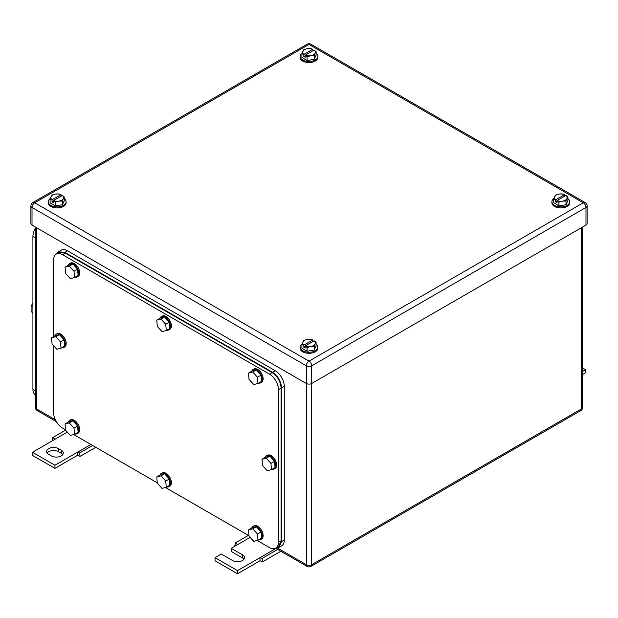 <?xml version="1.0" encoding="UTF-8"?>
<svg xmlns="http://www.w3.org/2000/svg" width="618" height="618" viewBox="0 0 618 618"><rect width="100%" height="100%" fill="white"/><g stroke="black" fill="none" stroke-linecap="round" stroke-linejoin="round"><path stroke-width="0.93" d="M582.604 371.403L585.532 369.711L582.604 368.019M585.532 369.711L585.532 372.832L582.604 374.516M235.226 546.003L234.809 545.655L235.365 542.928L237.505 544.682L231.209 548.32L242.449 554.809A6.991 4.04 180 0 1 244.504 557.668A6.991 4.04 180 0 1 240.186 561.399A6.991 4.04 180 0 1 232.561 560.518L221.321 554.029L215.025 557.668L237.505 570.646L259.985 557.668L259.985 560.781L262.689 561.754L262.132 558.386L259.985 557.668L275.96 548.444M280.85 551.264L262.689 561.754M248.405 535.397L235.365 542.928M250.159 537.382L237.505 544.682M277.652 549.425L262.132 558.386M237.505 570.646L237.505 573.759L259.985 560.781M215.025 557.668L215.025 560.781L237.505 573.759M231.209 548.32L231.209 551.434L242.449 557.923A6.991 4.04 180 0 1 243.963 559.22M52.669 440.603L52.252 440.255L52.808 437.529L54.948 439.282L32.468 452.268L54.948 465.246L77.435 452.268L77.435 455.381L80.131 456.354L79.575 452.986L77.435 452.268L90.923 444.481M95.813 447.301L80.131 456.354M65.562 430.167L52.808 437.529M67.316 432.144L54.948 439.282M92.615 445.454L79.575 452.986M54.948 465.246L54.948 468.359L77.435 455.381M32.468 452.268L32.468 455.381L54.948 468.359M58.548 448.629A6.991 4.04 180 0 0 50.923 447.756A6.991 4.04 180 0 0 46.605 451.488A6.991 4.04 180 0 0 48.652 454.346L51.356 455.899A6.991 4.04 180 0 0 58.973 456.779A6.991 4.04 180 0 0 63.291 453.048A6.991 4.04 180 0 0 61.244 450.19L58.548 448.629L58.548 451.75L61.244 453.303A6.991 4.04 180 0 1 62.75 454.601M47.146 453.048A6.991 4.04 180 0 1 58.548 451.75M301.908 53.781L303.878 54.392A6.358 3.669 180 0 1 302.897 53.248A6.358 3.669 180 0 1 302.859 51.271A6.358 3.669 180 0 1 307.355 48.667L303.809 49.687L301.908 53.781L301.908 57.466L307.1 60.464L314.191 59.367L316.092 55.272L316.092 51.588L315.141 53.171A6.358 3.669 180 0 1 310.645 55.767L307.1 56.779L307.1 60.464M314.191 59.367L314.191 55.682L315.141 53.171A6.358 3.669 180 0 0 315.103 51.186A6.358 3.669 180 0 0 314.122 50.043L316.092 51.588M303.878 54.392L312.77 49.262A6.358 3.669 180 0 0 307.355 48.667L310.9 48.59L312.824 49.262L312.824 50.792M314.191 55.682L310.645 55.767A6.358 3.669 180 0 1 305.23 55.172L307.1 56.779M314.122 50.043L305.23 55.172M305.176 55.234L305.176 57.281L303.832 56.501L305.176 55.72M303.832 54.461L303.832 56.501M316.092 53.264A8.899 5.137 180 0 1 317.899 56.369A8.899 5.137 180 0 1 312.407 61.12A8.899 5.137 180 0 1 302.704 60.008A8.899 5.137 180 0 1 300.101 56.369A8.899 5.137 180 0 1 302.132 53.102M317.899 56.369L317.899 57.412A8.899 5.137 180 0 1 312.407 62.155A8.899 5.137 180 0 1 302.704 61.043A8.899 5.137 180 0 1 300.101 57.412L300.101 56.369M553.713 199.158L555.682 199.769A6.358 3.669 180 0 1 554.701 198.625A6.358 3.669 180 0 1 554.663 196.648A6.358 3.669 180 0 1 559.159 194.044L555.613 195.064L553.713 199.158L553.713 202.843L558.904 205.84L565.995 204.743L567.896 200.649L567.896 196.964L566.945 198.548A6.358 3.669 180 0 1 562.45 201.144L558.904 202.156L558.904 205.84M565.995 204.743L565.995 201.059L566.945 198.548A6.358 3.669 180 0 0 566.907 196.563A6.358 3.669 180 0 0 565.926 195.419L567.896 196.964M555.682 199.769L564.574 194.639A6.358 3.669 180 0 0 559.159 194.044L562.704 193.959L564.628 194.639L564.628 196.169M565.995 201.059L562.45 201.144A6.358 3.669 180 0 1 557.034 200.549L558.904 202.156M565.926 195.419L557.034 200.549M556.98 200.611L556.98 202.658L555.628 201.877L556.98 201.097M555.628 199.838L555.628 201.877M567.896 198.641A8.899 5.137 180 0 1 569.703 201.746A8.899 5.137 180 0 1 564.211 206.497A8.899 5.137 180 0 1 554.508 205.385A8.899 5.137 180 0 1 551.897 201.746A8.899 5.137 180 0 1 553.937 198.478M569.703 201.746L569.703 202.789A8.899 5.137 180 0 1 564.211 207.532A8.899 5.137 180 0 1 554.508 206.42A8.899 5.137 180 0 1 551.897 202.789L551.897 201.746M301.908 344.535L303.878 345.145A6.358 3.669 180 0 1 302.897 344.002A6.358 3.669 180 0 1 302.859 342.024A6.358 3.669 180 0 1 307.355 339.421L303.809 340.441L301.908 344.535L301.908 348.22L307.1 351.217L314.191 350.12L316.092 346.026L316.092 342.341L315.141 343.925A6.358 3.669 180 0 1 310.645 346.52L307.1 347.532L307.1 351.217M314.191 350.12L314.191 346.435L315.141 343.925A6.358 3.669 180 0 0 315.103 341.939A6.358 3.669 180 0 0 314.122 340.796L316.092 342.341M303.878 345.145L312.77 340.016A6.358 3.669 180 0 0 307.355 339.421L310.9 339.336L312.824 340.016L312.824 341.545M314.191 346.435L310.645 346.52A6.358 3.669 180 0 1 305.23 345.925L307.1 347.532M314.122 340.796L305.23 345.925M305.176 345.987L305.176 348.034L303.832 347.254L305.176 346.474M303.832 345.215L303.832 347.254M316.092 344.017A8.899 5.137 180 0 1 317.899 347.123A8.899 5.137 180 0 1 312.407 351.874A8.899 5.137 180 0 1 302.704 350.761A8.899 5.137 180 0 1 300.101 347.123A8.899 5.137 180 0 1 302.132 343.855M317.899 347.123L317.899 348.166A8.899 5.137 180 0 1 312.407 352.909A8.899 5.137 180 0 1 302.704 351.796A8.899 5.137 180 0 1 300.101 348.166L300.101 347.123M50.104 199.158L52.074 199.769A6.358 3.669 180 0 1 51.093 198.625A6.358 3.669 180 0 1 51.055 196.648A6.358 3.669 180 0 1 55.55 194.044L52.005 195.064L50.104 199.158L50.104 202.843L55.296 205.84L62.387 204.743L64.287 200.649L64.287 196.964L63.337 198.548A6.358 3.669 180 0 1 58.841 201.144L55.296 202.156L55.296 205.84M62.387 204.743L62.387 201.059L63.337 198.548A6.358 3.669 180 0 0 63.299 196.563A6.358 3.669 180 0 0 62.318 195.419L64.287 196.964M52.074 199.769L60.966 194.639A6.358 3.669 180 0 0 55.55 194.044L59.096 193.959L61.02 194.639L61.02 196.169M62.387 201.059L58.841 201.144A6.358 3.669 180 0 1 53.426 200.549L55.296 202.156M62.318 195.419L53.426 200.549M53.372 200.611L53.372 202.658L52.028 201.877L53.372 201.097M52.028 199.838L52.028 201.877M64.287 198.641A8.899 5.137 180 0 1 66.103 201.746A8.899 5.137 180 0 1 60.603 206.497A8.899 5.137 180 0 1 50.9 205.385A8.899 5.137 180 0 1 48.297 201.746A8.899 5.137 180 0 1 50.336 198.478M66.103 201.746L66.103 202.789A8.899 5.137 180 0 1 60.603 207.532A8.899 5.137 180 0 1 50.9 206.42A8.899 5.137 180 0 1 48.297 202.789L48.297 201.746M585.98 225.114L585.98 207.463A3.816 2.202 0 0 0 587.1 205.902L587.1 223.554A3.816 2.202 0 0 1 585.98 225.114L311.696 383.469L311.696 365.817A3.816 2.202 -120 0 0 309 361.144A3.816 2.202 120 0 0 306.304 365.817A3.816 2.202 -0 0 0 311.696 365.817L585.98 207.463A3.816 2.202 -120 0 0 583.284 202.789L309 361.144L34.716 202.789A3.816 2.202 -120 0 0 32.808 202.596A3.816 3.816 0 0 0 30.9 205.902A3.816 2.202 0 0 0 32.02 207.463L306.304 365.817L306.304 383.469L32.02 225.114L32.02 207.463A3.816 2.202 120 0 1 34.716 202.789L309 44.426A3.816 2.202 -60 0 1 310.908 44.241A3.816 3.816 0 0 0 307.092 44.241L32.808 202.596M306.304 383.469A3.816 2.202 0 0 0 311.696 383.469L311.696 564.674A3.816 2.202 180 0 1 306.304 564.674L306.304 383.469M30.9 205.902L30.9 223.554A3.816 2.202 0 0 0 32.02 225.114M35.396 394.91A12.715 7.346 -60 0 1 32.916 389.185L32.916 236.532A12.715 7.346 -60 0 1 35.396 227.942M32.916 312.739L31.116 311.704L31.116 305.709L32.916 306.744M32.916 303.469L31.116 305.709M35.396 393.728L35.396 235.358M257.196 540.48L269.433 547.54A12.715 7.346 -120 0 0 275.79 548.166L278.486 546.613L281.12 540.789L281.12 388.143L278.424 389.703A12.715 7.346 -120 0 0 269.433 374.122L62.596 254.709A12.715 7.346 -120 0 0 56.238 254.075A12.715 7.346 -120 0 0 53.604 259.9L53.604 336.594M65.531 429.819L62.596 428.12A12.715 7.346 -120 0 1 53.604 412.546L53.604 345.701M248.992 535.736L165.469 487.517M157.266 482.782L73.743 434.562M275.79 548.166A12.715 7.346 -120 0 0 278.424 542.349L278.424 389.703M281.12 388.143C280.587 381.53 277.59 376.339 272.129 372.569L65.292 253.148L58.934 252.523L56.238 254.075M165.74 481.067L161.012 475.86L156.787 476.911L160.386 474.84L164.604 473.782L169.332 478.989L169.842 485.246L166.242 487.324L165.74 481.067L169.332 478.989M166.242 487.324L162.024 488.382L157.296 483.176L156.787 476.911M161.012 475.86L164.604 473.782M160.016 475.049A7.632 4.403 60 0 1 161.298 473.434A7.632 4.403 60 0 1 166.93 475.227A7.632 4.403 60 0 1 170.483 482.534A7.632 4.403 60 0 1 168.93 486.652A7.632 4.403 60 0 1 166.891 486.953M161.298 473.434L162.194 472.917A7.632 4.403 60 0 1 167.833 474.709A7.632 4.403 60 0 1 171.379 482.017A7.632 4.403 60 0 1 169.826 486.134L168.93 486.652M257.467 534.022L252.739 528.823L248.513 529.873L252.113 527.795L256.331 526.745L261.059 531.951L261.569 538.208L257.969 540.286L257.467 534.022L261.059 531.951M257.969 540.286L253.751 541.337L249.023 536.13L248.513 529.873M252.739 528.823L256.331 526.745M251.75 528.004A7.632 4.403 60 0 1 253.025 526.397A7.632 4.403 60 0 1 258.656 528.189A7.632 4.403 60 0 1 262.21 535.497A7.632 4.403 60 0 1 260.657 539.607A7.632 4.403 60 0 1 258.618 539.908M253.025 526.397L253.928 525.872A7.632 4.403 60 0 1 259.56 527.664A7.632 4.403 60 0 1 263.113 534.972A7.632 4.403 60 0 1 261.553 539.089L260.657 539.607M257.467 377.227L252.739 372.021L248.513 373.071L252.113 370.993L256.331 369.943L261.059 375.149L261.569 381.406L257.969 383.484L257.467 377.227L261.059 375.149M257.969 383.484L253.751 384.535L249.023 379.328L248.513 373.071M252.739 372.021L256.331 369.943M251.75 371.202A7.632 4.403 60 0 1 253.025 369.595A7.632 4.403 60 0 1 258.656 371.387A7.632 4.403 60 0 1 262.21 378.695A7.632 4.403 60 0 1 260.657 382.812A7.632 4.403 60 0 1 258.618 383.106M253.025 369.595L253.928 369.07A7.632 4.403 60 0 1 259.56 370.862A7.632 4.403 60 0 1 263.113 378.17A7.632 4.403 60 0 1 261.553 382.287L260.657 382.812M165.74 324.265L161.012 319.058L156.787 320.116L160.386 318.038L164.604 316.98L169.332 322.187L169.842 328.452L166.242 330.522L165.74 324.265L169.332 322.187M166.242 330.522L162.024 331.58L157.296 326.374L156.787 320.116M161.012 319.058L164.604 316.98M160.016 318.247A7.632 4.403 60 0 1 161.298 316.632A7.632 4.403 60 0 1 166.93 318.424A7.632 4.403 60 0 1 170.483 325.732A7.632 4.403 60 0 1 168.93 329.85A7.632 4.403 60 0 1 166.891 330.151M161.298 316.632L162.194 316.115A7.632 4.403 60 0 1 167.833 317.907A7.632 4.403 60 0 1 171.379 325.215A7.632 4.403 60 0 1 169.826 329.332L168.93 329.85M74.005 271.31L69.278 266.103L65.06 267.154L68.66 265.076L72.878 264.025L77.605 269.232L78.115 275.489L74.515 277.567L74.005 271.31L77.605 269.232M74.515 277.567L70.297 278.618L65.57 273.411L65.06 267.154M69.278 266.103L72.878 264.025M68.289 265.292A7.632 4.403 60 0 1 69.571 263.677A7.632 4.403 60 0 1 75.203 265.47A7.632 4.403 60 0 1 78.756 272.777A7.632 4.403 60 0 1 77.204 276.895A7.632 4.403 60 0 1 75.164 277.196M69.571 263.677L70.467 263.152A7.632 4.403 60 0 1 76.107 264.944A7.632 4.403 60 0 1 79.652 272.252A7.632 4.403 60 0 1 78.1 276.37L77.204 276.895M74.005 428.112L69.278 422.905L65.06 423.956L68.66 421.878L72.878 420.827L77.605 426.034L78.115 432.291L74.515 434.369L74.005 428.112L77.605 426.034M74.515 434.369L70.297 435.42L65.57 430.213L65.06 423.956M69.278 422.905L72.878 420.827M68.289 422.086A7.632 4.403 60 0 1 69.571 420.479A7.632 4.403 60 0 1 75.203 422.272A7.632 4.403 60 0 1 78.756 429.58A7.632 4.403 60 0 1 77.204 433.689A7.632 4.403 60 0 1 75.164 433.99M69.571 420.479L70.467 419.954A7.632 4.403 60 0 1 76.107 421.746A7.632 4.403 60 0 1 79.652 429.054A7.632 4.403 60 0 1 78.1 433.172L77.204 433.689M270.954 463.415L266.227 458.208L262.001 459.259L265.601 457.181L269.827 456.13L274.554 461.337L275.056 467.594L271.464 469.672L270.954 463.415L274.554 461.337M271.464 469.672L267.239 470.723L262.511 465.516L262.001 459.259M266.227 458.208L269.827 456.13M265.238 457.397A7.632 4.403 60 0 1 266.512 455.783A7.632 4.403 60 0 1 272.152 457.575A7.632 4.403 60 0 1 275.698 464.883A7.632 4.403 60 0 1 274.145 469A7.632 4.403 60 0 1 272.105 469.301M266.512 455.783L267.416 455.265A7.632 4.403 60 0 1 273.048 457.057A7.632 4.403 60 0 1 276.601 464.365A7.632 4.403 60 0 1 275.049 468.475L274.145 469M60.518 341.916L55.79 336.71L51.572 337.768L55.164 335.69L59.39 334.639L64.117 339.846L64.627 346.103L61.027 348.181L60.518 341.916L64.117 339.846M61.027 348.181L56.802 349.232L52.074 344.025L51.572 337.768M55.79 336.71L59.39 334.639M54.801 335.898A7.632 4.403 60 0 1 56.083 334.284A7.632 4.403 60 0 1 61.715 336.076A7.632 4.403 60 0 1 65.269 343.384A7.632 4.403 60 0 1 63.708 347.501A7.632 4.403 60 0 1 61.676 347.803M56.083 334.284L56.98 333.766A7.632 4.403 60 0 1 62.611 335.559A7.632 4.403 60 0 1 66.165 342.866A7.632 4.403 60 0 1 64.612 346.984L63.708 347.501M276.138 547.965L278.934 547.394L281.569 541.569L281.569 387.88C281.036 381.267 278.038 376.076 272.577 372.306L64.844 252.368L58.486 251.742L56.586 253.874M58.486 251.742L61.182 250.182A12.715 7.346 -120 0 1 67.54 250.815L275.273 370.746A12.715 7.346 -120 0 1 284.272 386.327L284.272 540.008L281.569 541.569M278.934 547.394L281.638 545.833A12.715 7.346 -120 0 0 284.272 540.008M242.449 554.809L242.449 557.923M61.244 450.19L61.244 453.303M35.396 227.061L35.396 407.355A3.816 2.202 0 0 0 36.516 408.915L36.516 227.71M35.396 407.355A3.816 3.816 0 0 0 37.304 410.661A3.816 2.202 120 0 1 36.516 408.915L55.396 419.815M277.312 547.942L306.304 564.674A3.816 2.202 -60 0 0 307.092 566.42A3.816 3.816 0 0 0 310.908 566.42A3.816 2.202 -120 0 0 311.696 564.674L581.484 408.915L581.484 227.71M310.908 566.42L580.696 410.661A3.816 2.202 -120 0 0 581.484 408.915A3.816 2.202 0 0 0 582.604 407.355L582.604 227.061M587.1 205.902A3.816 3.816 0 0 0 585.192 202.596A3.816 2.202 -60 0 0 583.284 202.789L309 44.426A3.816 2.202 -120 0 0 307.092 44.241M35.396 237.969L32.916 236.532M35.164 390.483L32.916 389.185M272.129 372.569L269.433 374.122M62.596 254.709L65.292 253.148M281.12 540.789L278.424 542.349M275.273 370.746L272.577 372.306M284.272 386.327L281.569 387.88M67.54 250.815L64.844 252.368M580.696 410.661A3.816 3.816 0 0 0 582.604 407.355M37.304 410.661L56.392 421.677M275.628 548.259L307.092 566.42M585.192 202.596L310.908 44.241"/></g></svg>
